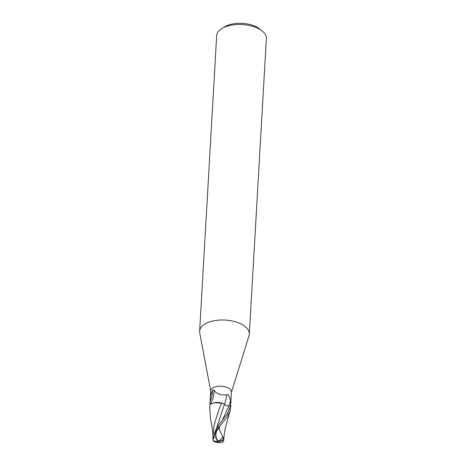 <?xml version="1.0" encoding="UTF-8"?>
<svg xmlns="http://www.w3.org/2000/svg" width="466" height="466" viewBox="0 0 466 466"><rect width="100%" height="100%" fill="white"/><g stroke="black" fill="none" stroke-linecap="round" stroke-linejoin="round"><path stroke-width="0.7" d="M230.618 406.393A10.369 5.248 -176.7 0 0 230.618 406.346L231.439 392.057A10.369 5.248 -176.7 0 0 228.66 388.201A10.369 5.248 -176.7 0 0 217.43 386.39A10.369 5.248 -176.7 0 0 210.737 390.863L210.178 400.55M210.358 417.507L209.787 407.284L210.073 404.372A10.369 5.248 -176.7 0 0 209.91 405.152L210.02 404.546A10.369 5.248 -176.7 0 0 209.91 405.152A10.369 5.248 -176.7 0 0 209.91 405.199M210.003 403.533L210.154 400.9M212.613 390.514A11.248 4.182 103.9 0 1 210.125 401.453C210.026 397.498 210.853 393.852 212.613 390.514C213.358 389.634 213.853 389.547 214.098 390.24C216.434 393.834 220.599 395.378 226.593 394.859L228.299 394.486L230.6 400.084L230.623 406.125A10.369 5.248 -176.7 0 1 230.618 406.346A10.369 5.248 -176.7 0 0 230.618 406.096L227.169 414.099L216.906 427.287L214.465 433.566L214.005 438.028L213.009 439.24L224.449 404.156C225.142 405.251 226.598 405.88 228.812 406.032L231.037 406.113M231.421 392.384L249.042 335.631A24.89 12.594 -176.7 0 0 249.327 334.075A24.89 12.594 -176.7 0 0 242.652 324.814A24.89 12.594 -176.7 0 0 215.7 320.468A24.89 12.594 -176.7 0 0 199.634 331.21A24.89 12.594 -176.7 0 0 199.733 332.788L210.719 391.19M249.327 334.075L266.366 38.55A24.89 12.594 -176.7 0 0 262.067 30.902A24.89 12.594 -176.7 0 0 259.69 29.294A24.89 12.594 -176.7 0 0 221.822 28.583A24.89 12.594 -176.7 0 0 216.673 35.684L199.634 331.21M262.067 30.902L259.492 28.875A21.57 10.916 -176.7 0 0 257.436 27.477A21.57 10.916 -176.7 0 0 224.612 26.859L221.822 28.583M222.742 403.387A8.901 4.503 -176.7 0 0 214.214 402.694L221.775 403.148L224.449 404.156M224.455 404.168A11.289 4.194 103.9 0 0 226.593 394.859M210.271 404.22A10.712 3.984 103.9 0 0 214.098 390.24M222.393 441.593C222.125 442.566 222.509 442.38 223.552 441.04L223.575 439.712A10.042 9.501 148.4 0 1 218.205 441.471A8.982 6.367 -73.3 0 1 218.601 427.281L219.527 426.303A10.369 5.248 3.3 0 1 219.655 426.314L226.983 417.268L230.035 411.035L230.618 406.346M222.748 437.114L219.259 429.116A9.856 4.986 -176.7 0 0 217.645 429.064A8.58 6.081 106.7 0 0 218.35 441.139A8.58 6.081 106.7 0 0 218.368 441.151A9.675 9.151 -31.6 0 0 223.569 439.339L222.748 437.114A10.013 5.825 118.1 0 1 218.35 441.139M213.009 439.24L212.985 440.556A10.042 6.961 -11.6 0 0 218.205 441.471L218.368 441.151M221.775 403.148L220.313 406.049M213.102 435.133L214.016 425.965C215.997 417.955 217.08 416.051 219.212 408.758L220.651 405.274M213.044 438.395L213.044 438.972M223.575 439.712L223.569 439.339M219.527 426.303L217.645 429.064M219.259 429.116L219.655 426.314M223.523 439.24L223.884 436.823M218.205 441.471A8.982 1.823 47.8 0 0 220.791 442.7A10.369 10.369 0 0 0 222.439 442.217M213.183 440.638L213.917 441.366A10.013 5.825 -61.9 0 0 214.005 441.413A10.013 5.825 -61.9 0 0 217.564 441.477M210.073 404.372L214.214 402.694M228.823 406.032A15.582 5.796 103.9 0 0 230.6 400.084M218.601 427.281A10.369 5.248 -176.7 0 0 216.906 427.287M222.655 419.685L228.812 406.032M209.91 405.152L209.787 407.284M213.859 441.331A10.013 10.013 0 0 0 219.911 442.519M223.167 419.12L223.459 418.8M212.845 439.834L213.154 434.067M223.861 437.009L225.416 427.572L230.035 411.035M213.014 436.735L212.525 429.996L210.3 417.157M223.721 440.37L223.995 435.955"/></g></svg>
